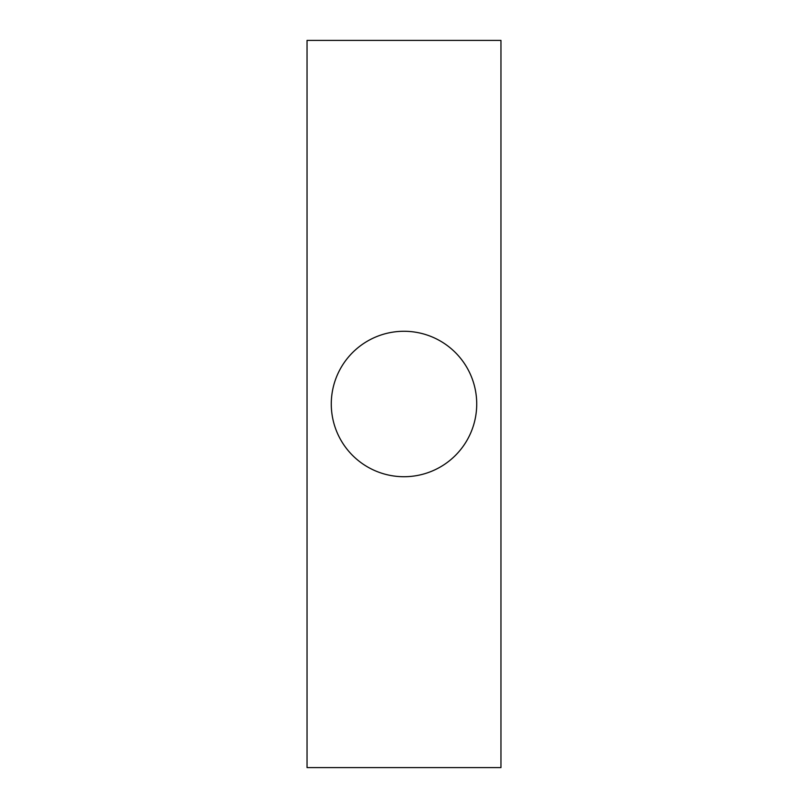 <?xml version="1.0" encoding="UTF-8"?>
<svg xmlns="http://www.w3.org/2000/svg" width="808" height="808" viewBox="0 0 808 808"><rect width="100%" height="100%" fill="white"/><g stroke="black" fill="none" stroke-linecap="round" stroke-linejoin="round"><path stroke-width="1.21" d="M404 331.28A72.72 72.72 0 0 1 476.72 404A72.72 72.72 0 0 1 404 476.72A72.72 72.72 0 0 1 331.28 404A72.72 72.72 0 0 1 404 331.28M307.04 40.4L307.04 767.6L500.96 767.6L500.96 40.4L307.04 40.4"/></g></svg>
